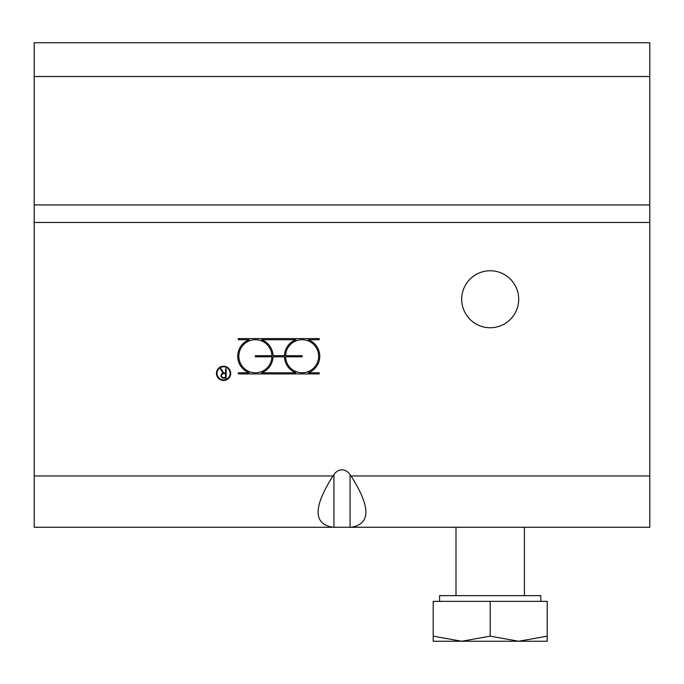 <?xml version="1.0" encoding="UTF-8"?>
<svg xmlns="http://www.w3.org/2000/svg" width="684" height="684" viewBox="0 0 684 684"><rect width="100%" height="100%" fill="white"/><g stroke="black" fill="none" stroke-linecap="round" stroke-linejoin="round"><path stroke-width="1.03" d="M350.063 474.568A16.125 11.397 -90 0 0 333.937 474.568L333.937 527.253L350.063 527.253L350.063 474.568L351.037 475.953C370.839 507.049 370.839 524.149 351.037 527.253L350.063 527.253M333.937 527.253L332.963 527.253C313.161 524.149 313.161 507.049 332.963 475.953L333.937 474.568M351.037 527.253L649.8 527.253L649.8 42.75L34.2 42.75L34.2 527.253L332.963 527.253M225.575 377.628L225.575 373.635L223.574 373.635A2.001 2.001 0 0 0 221.582 375.627A2.001 2.001 0 0 0 223.574 377.628L225.575 377.628M223.087 373.113L220.376 368.941L220.855 368.633L223.728 373.071L225.575 373.071L225.575 368.787L226.139 368.787L226.139 378.192L223.574 378.192A2.565 2.565 0 0 1 223.087 373.113M217.016 373.353A6.558 6.558 0 0 0 226.857 379.03A6.558 6.558 0 0 0 226.857 367.667A6.558 6.558 0 0 0 217.016 373.353M216.452 373.353A7.122 7.122 0 0 1 227.139 367.18A7.122 7.122 0 0 1 227.139 379.517A7.122 7.122 0 0 1 216.452 373.353M319.197 338.589L319.197 339.717L308.313 339.717A17.664 17.664 0 0 1 308.313 372.789L319.197 372.789L319.197 373.917L238.28 373.917L238.28 372.789L249.173 372.789A17.664 17.664 0 0 1 249.173 339.717L238.28 339.717L238.28 338.589L319.197 338.589M284.441 356.817L273.036 356.817A17.664 17.664 0 0 1 261.596 372.789L295.89 372.789A17.664 17.664 0 0 1 284.441 356.817M273.036 355.689L284.441 355.689A17.664 17.664 0 0 1 295.89 339.717L261.596 339.717A17.664 17.664 0 0 1 273.036 355.689M302.097 355.689L302.097 356.817L285.57 356.817A16.536 16.536 0 0 0 310.527 370.471A16.536 16.536 0 0 0 310.527 342.026A16.536 16.536 0 0 0 285.57 355.689L302.097 355.689M255.38 356.817L255.38 355.689L271.907 355.689A16.536 16.536 0 0 0 246.95 342.026A16.536 16.536 0 0 0 246.95 370.471A16.536 16.536 0 0 0 271.907 356.817L255.38 356.817M461.7 299.25A28.497 28.497 0 0 1 490.197 270.753A28.497 28.497 0 0 1 518.703 299.25A28.497 28.497 0 0 1 490.197 327.747A28.497 28.497 0 0 1 461.7 299.25M518.703 641.25L547.2 636.163L547.2 641.25L461.7 641.25L490.197 636.163L518.703 641.25M433.203 641.25L433.203 636.163L461.7 641.25L433.203 641.25M490.197 636.163L490.197 601.347L433.203 601.347L433.203 636.163M490.197 601.347L547.2 601.347L547.2 636.163M439.581 601.347L439.581 595.653L540.813 595.653L540.813 601.347M332.963 475.953L34.2 475.953M649.8 475.953L351.037 475.953M34.2 222.462L649.8 222.462M34.2 76.505L649.8 76.505M649.8 204.918L34.2 204.918M524.397 595.653L524.397 527.253M455.997 595.653L455.997 527.253"/></g></svg>
